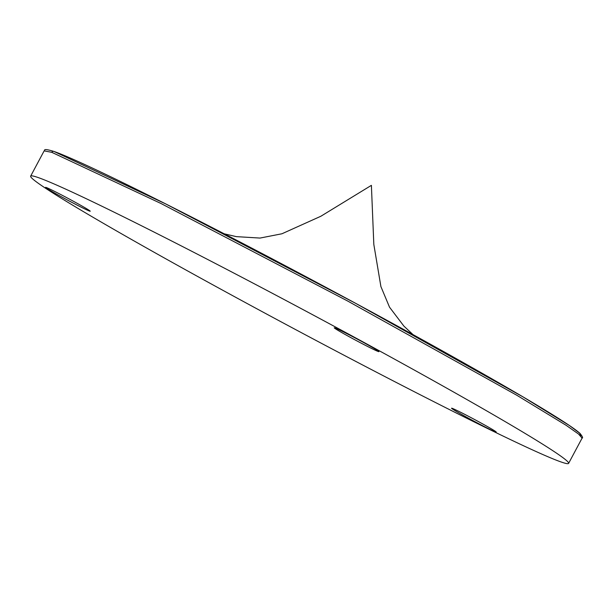 <?xml version="1.0" encoding="UTF-8"?>
<svg xmlns="http://www.w3.org/2000/svg" width="613" height="613" viewBox="0 0 613 613"><rect width="100%" height="100%" fill="white"/><g stroke="black" fill="none" stroke-linecap="round" stroke-linejoin="round"><path stroke-width="0.92" d="M378.006 350.866A25.309 0.874 -151.9 0 0 354 337.357A25.309 0.874 -151.9 0 0 334.277 327.779A25.309 0.874 -151.9 0 0 356.161 340.491A25.309 0.874 -151.9 0 0 378.895 351.609A25.309 0.874 -151.9 0 0 378.006 350.866M560.987 461.934A304.922 10.567 -151.9 0 0 568.603 463.382A304.922 10.567 -151.9 0 0 304.607 310.439A304.922 10.567 -151.9 0 0 30.65 176.138A304.922 10.567 -151.9 0 0 265.054 313.205A304.922 10.567 -151.9 0 0 560.987 461.934M89.329 210.435A25.309 0.874 -151.9 0 0 65.323 196.926A25.309 0.874 -151.9 0 0 45.6 187.348A25.309 0.874 -151.9 0 0 67.484 200.06A25.309 0.874 -151.9 0 0 90.226 211.171A25.309 0.874 -151.9 0 0 89.329 210.435M495.327 431.291A25.309 0.874 -151.9 0 0 471.32 417.782A25.309 0.874 -151.9 0 0 451.597 408.204A25.309 0.874 -151.9 0 0 473.481 420.916A25.309 0.874 -151.9 0 0 496.224 432.027A25.309 0.874 -151.9 0 0 495.327 431.291M51.76 152.315A1.831 1.785 -70.7 0 1 53.936 151.442C40.427 147.304 46.09 151.472 44.159 150.882L51.76 152.315L160.935 203.478L347.694 301.044L516.836 395.27L566.144 425.315L578.534 434.035L582.097 438.111C583.155 438.027 582.465 436.464 580.013 433.414C575.768 429.544 565.278 422.48 548.543 412.204C509.786 388.351 436.594 347.035 356.092 303.565C302.676 274.724 251.345 247.675 202.114 222.419C128.807 184.827 72.786 157.97 53.936 151.442A1.831 1.785 -70.7 0 1 53.982 151.457M580.718 435.927L579.622 433.13L569.385 425.506L523.173 396.986L355.272 303.129L165.602 203.868L54.189 151.549M224.212 233.806L236.296 236.633L260.027 238.066L281.926 233.775L320.844 216.259L371.394 185.348L373.823 244.426L380.903 286.577L389.516 307.174L403.89 326.101L413.009 334.606M44.144 150.867L30.65 176.138M582.097 438.111L568.603 463.382"/></g></svg>
